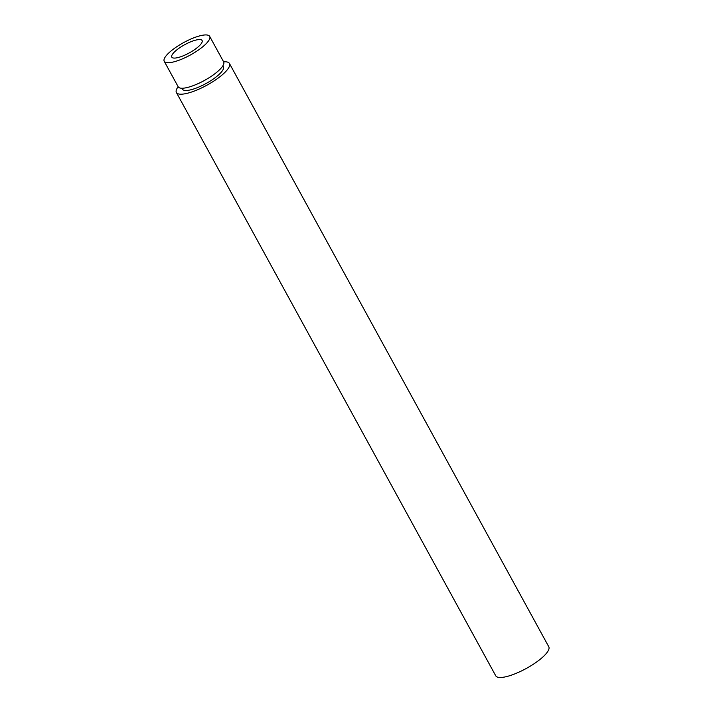<?xml version="1.0" encoding="UTF-8"?>
<svg xmlns="http://www.w3.org/2000/svg" width="713" height="713" viewBox="0 0 713 713"><rect width="100%" height="100%" fill="white"/><g stroke="black" fill="none" stroke-linecap="round" stroke-linejoin="round"><path stroke-width="1.07" d="M181.94 88.243L182.457 89.196A23.324 6.355 -28.7 0 0 198.169 87.316A23.324 6.355 -28.7 0 0 219.862 73.697A23.324 6.355 -28.7 0 0 223.374 66.79L222.857 65.846M164.222 61.273L178.188 86.79A25.918 7.059 -28.7 0 0 195.647 84.704A25.918 7.059 -28.7 0 0 219.747 69.58A25.918 7.059 -28.7 0 0 223.659 61.897L209.684 36.381A25.918 7.059 -28.7 0 0 183.562 42.637A25.918 7.059 -28.7 0 0 164.222 61.273A25.918 7.059 -28.7 0 0 181.672 59.188A25.918 7.059 -28.7 0 0 205.772 44.063A25.918 7.059 -28.7 0 0 209.684 36.381M199.497 45.65A17.281 4.706 151.3 0 1 183.437 55.73A17.281 4.706 151.3 0 1 171.797 57.12A17.281 4.706 151.3 0 1 184.694 44.696A17.281 4.706 151.3 0 1 202.109 40.534A17.281 4.706 151.3 0 1 199.497 45.65M223.615 61.826A30.231 8.235 151.3 0 1 229.443 63.475A30.231 8.235 151.3 0 1 224.88 72.432A30.231 8.235 151.3 0 1 196.761 90.079A30.231 8.235 151.3 0 1 176.396 92.512A30.231 8.235 151.3 0 1 178.152 86.719M229.443 63.475L548.778 646.762A30.231 8.235 151.3 0 1 544.215 655.719A30.231 8.235 151.3 0 1 516.105 673.366A30.231 8.235 151.3 0 1 495.74 675.799L176.396 92.512"/></g></svg>
